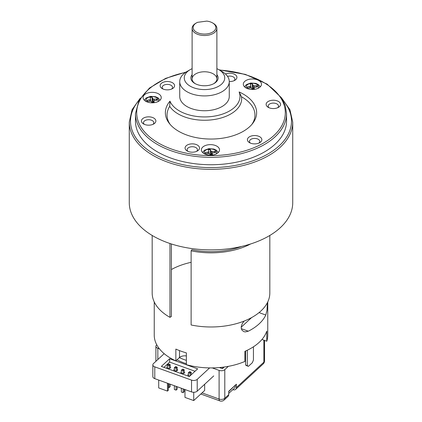 <?xml version="1.0" encoding="UTF-8"?>
<svg xmlns="http://www.w3.org/2000/svg" width="422" height="422" viewBox="0 0 422 422"><rect width="100%" height="100%" fill="white"/><g stroke="black" fill="none" stroke-linecap="round" stroke-linejoin="round"><path stroke-width="0.63" d="M167.36 366.718A1.857 1.071 0 0 0 167.202 366.839A1.857 1.071 0 0 0 166.922 367.409A1.857 1.071 0 0 0 168.779 368.48A1.857 1.071 0 0 0 170.636 367.409A1.857 1.071 0 0 0 170.203 366.718M174.36 369.245A1.857 1.071 0 0 0 174.207 369.366A1.857 1.071 0 0 0 173.922 369.936A1.857 1.071 0 0 0 175.779 371.007A1.857 1.071 0 0 0 177.641 369.936A1.857 1.071 0 0 0 177.203 369.245M181.36 371.771A1.857 1.071 0 0 0 181.207 371.893A1.857 1.071 0 0 0 180.927 372.462A1.857 1.071 0 0 0 182.784 373.533A1.857 1.071 0 0 0 184.641 372.462A1.857 1.071 0 0 0 184.203 371.771M188.36 374.298A1.857 1.071 0 0 0 188.207 374.419A1.857 1.071 0 0 0 187.927 374.984A1.857 1.071 0 0 0 189.842 376.06M191.477 374.546A1.857 1.071 0 0 0 191.208 374.298M191.208 374.799L191.208 372.267L190.111 373.28L190.111 375.812M191.208 372.267L189.784 371.618L190.111 373.28L188.36 372.647L189.784 371.618L188.36 372.647L188.36 375.675M177.203 370.627L177.203 367.219L176.111 368.227L176.111 370.991M176.111 386.346L176.111 390.134L177.203 389.126L177.203 386.742M177.203 367.219L175.779 366.565L176.111 368.227L174.36 367.599L175.779 366.565L174.36 367.599L174.36 370.627M174.36 389.506L176.111 390.134L174.36 389.506L174.36 385.719M168.341 383.545L168.341 390.287L167.465 391.094L167.465 383.229M193.724 392.275L193.724 400.562L184.973 397.408L184.973 389.543M167.465 391.094L158.714 387.934L158.714 380.074M204.659 384.284L204.659 390.461L193.724 400.562M170.203 368.1L170.203 364.692L169.106 365.7L169.106 368.464M169.106 383.825L169.106 387.612L170.203 386.599L170.203 384.215M170.203 364.692L168.779 364.038L169.106 365.7L167.36 365.072L168.779 364.038L167.36 365.072L167.36 368.1M168.341 387.333L169.106 387.612L168.341 387.433M184.203 373.148L184.203 369.746L183.111 370.753L183.111 373.517M183.111 388.873L183.111 392.66L184.203 391.653L184.203 389.269M184.203 369.746L182.784 369.092L183.111 370.753L181.36 370.12L182.784 369.092L181.36 370.12L181.36 373.148M181.36 392.033L183.111 392.66L181.36 392.033L181.36 388.24M210.604 155.122L210.863 150.923L210.304 149.53A5.159 2.98 0 0 0 208.294 149.794L208.853 151.192L208.705 151.883L205.282 152.585A5.159 2.98 0 0 0 205.746 153.745L209.354 153.508L210.425 155.122M212.725 152.922L212.72 151.593L211.522 151.509L210.863 150.923M212.72 151.593L215.13 151.271A5.159 2.98 180 0 1 215.595 152.432L212.171 153.133L212.488 154.985A9.084 5.243 180 0 1 201.357 149.879A9.084 5.243 180 0 1 210.436 144.635A9.084 5.243 180 0 1 219.519 149.879A9.084 5.243 180 0 1 212.482 154.985M211.348 155.096L211.522 151.509M210.578 154.573L210.304 149.53M209.054 153.487L208.853 151.192M208.827 153.471L208.705 151.883M207.735 153.476L207.693 152.263M206.1 153.698L205.282 152.585M211.918 155.053L212.023 153.824M214.355 152.595L215.13 151.271M222.795 367.203L222.795 367.984M164.179 353.673L153.466 363.574A4.13 2.384 0 0 0 152.838 364.835A4.13 2.384 0 0 0 154.779 366.855L191.535 380.116A4.13 2.384 0 0 0 197.222 379.357L209.613 367.91M154.779 366.855L154.779 378.65L191.535 391.911L191.535 380.116M197.222 379.357L197.222 391.157L213.738 375.897M221.091 368.158L221.091 367.398M195.038 371.26L169.655 362.102L163.963 367.362M186.355 360.367A50.155 28.954 180 0 1 179.376 357.624M197.222 391.157A4.13 2.384 180 0 1 191.535 391.911M154.779 378.65A4.13 2.384 180 0 1 152.838 376.63L152.838 364.835M169.655 358.732L197.66 368.839L189.346 376.519L161.341 366.412L169.655 358.732L169.655 362.102M228.724 391.616L235.239 385.254M235.265 385.576A5.159 3.571 47.3 0 1 234.41 388.161L228.724 393.409M186.355 363.738A50.155 28.954 180 0 1 177.008 359.813M224.203 367.019L222.447 368.643L219.429 367.557M159.458 348.873L157.839 348.287A4.13 2.384 0 0 1 155.897 346.267A4.13 2.384 0 0 1 156.525 345.006L156.752 344.795M202.038 392.882L219.102 399.038L219.102 370.389L212.234 367.91M219.102 370.389A4.13 2.384 0 0 0 224.789 369.63L224.789 398.278L228.724 394.644A4.13 2.859 47.3 0 1 228.028 396.411L224.087 400.051A4.13 2.859 47.3 0 0 224.789 398.278A4.13 2.384 0 0 1 219.102 399.038A4.13 1.788 109.8 0 0 219.888 400.9A4.13 4.13 0 0 0 224.087 400.051M228.334 366.354L224.789 369.63M232.802 389.648L232.881 389.675A4.13 2.859 -132.7 0 0 235.682 389.337A4.13 2.859 -132.7 0 0 236.383 387.57L236.383 384.199L228.724 391.273L228.724 394.644M222.183 368.548L223.776 367.077M190.67 143.965A7.221 4.173 180 0 1 198.609 146.007A7.221 4.173 180 0 1 197.401 150.976A7.221 4.173 180 0 1 187.183 150.976A7.221 4.173 180 0 1 185.348 146.877A7.221 4.173 180 0 1 190.67 143.965M165.74 81.62A7.221 4.173 180 0 1 173.679 83.661A7.221 4.173 180 0 1 172.471 88.636A7.221 4.173 180 0 1 162.254 88.636A7.221 4.173 180 0 1 160.418 84.537A7.221 4.173 180 0 1 165.74 81.62M271.721 100.325A7.221 4.173 180 0 1 279.659 102.367A7.221 4.173 180 0 1 278.451 107.341A7.221 4.173 180 0 1 268.234 107.341A7.221 4.173 180 0 1 266.398 103.242A7.221 4.173 180 0 1 271.721 100.325M179.73 81.615L179.73 96.448A24.766 14.301 0 0 0 204.501 110.743A24.766 14.301 0 0 0 229.267 96.448L229.267 81.615A24.766 14.301 180 0 1 210.072 95.546A24.766 14.301 180 0 1 179.73 81.615A24.766 14.301 180 0 1 186.988 71.503L190.195 69.651A20.224 11.679 0 0 0 186.809 83.572A20.224 11.679 0 0 0 209.048 89.285A20.224 11.679 0 0 0 223.945 81.13A20.224 11.679 0 0 0 218.802 69.651A20.224 11.679 0 0 0 216.882 68.675M147.03 116.947A7.221 4.173 180 0 1 154.974 118.988A7.221 4.173 180 0 1 153.766 123.957A7.221 4.173 180 0 1 143.549 123.957A7.221 4.173 180 0 1 141.713 119.859A7.221 4.173 180 0 1 147.03 116.947M253.01 135.652A7.221 4.173 180 0 1 260.954 137.693A7.221 4.173 180 0 1 259.746 142.668A7.221 4.173 180 0 1 249.529 142.668A7.221 4.173 180 0 1 247.693 138.569A7.221 4.173 180 0 1 253.01 135.652M225.464 73.998A7.221 4.173 180 0 1 228.08 73.312A7.221 4.173 180 0 1 236.025 75.353A7.221 4.173 180 0 1 234.817 80.322A7.221 4.173 180 0 1 229.267 81.536M254.434 89.327A9.084 5.243 180 0 1 243.309 84.221A9.084 5.243 180 0 1 252.393 78.977A9.084 5.243 180 0 1 261.476 84.221A9.084 5.243 180 0 1 254.434 89.327L254.123 87.475L257.552 86.774A5.159 2.98 180 0 0 257.088 85.613L253.474 85.851L252.261 83.872A5.159 2.98 0 0 0 250.251 84.142L250.805 85.534L250.657 86.225L247.234 86.927A5.159 2.98 0 0 0 247.698 88.087L251.312 87.85L252.377 89.464M154.215 102.688A9.084 5.243 180 0 1 143.09 97.577A9.084 5.243 180 0 1 152.173 92.334A9.084 5.243 180 0 1 161.251 97.577A9.084 5.243 180 0 1 154.215 102.688L153.903 100.832L157.332 100.13A5.159 2.98 180 0 0 156.868 98.97L153.255 99.207L152.041 97.229A5.159 2.98 0 0 0 150.026 97.498L150.585 98.89L150.438 99.581L147.014 100.283A5.159 2.98 0 0 0 147.478 101.444L151.087 101.206L152.157 102.82M169.971 101.169A35.485 20.488 0 0 0 212.482 116.409A35.485 20.488 0 0 0 239.121 91.954A45.629 26.343 180 0 1 252.657 123.456A45.629 26.343 180 0 1 211 139.044A45.629 26.343 180 0 1 169.343 123.456A45.629 26.343 180 0 1 169.971 101.169L169.713 106.339A37.152 21.448 0 0 0 212.857 119.706A37.152 21.448 0 0 0 241.484 96.77A43.962 25.383 0 0 1 251.85 124.437M135.457 113.713L135.457 121.125A75.543 43.614 0 0 0 211 164.738A75.543 43.614 0 0 0 286.543 121.125L286.543 113.713A75.543 43.614 180 0 1 211 157.327A75.543 43.614 180 0 1 135.457 113.713L139.081 100.156L149.515 88.013L165.704 78.355L186.128 72.025M129.269 202.692A81.731 47.19 0 0 0 211 249.882A81.731 47.19 0 0 0 292.731 202.692L292.731 122.137A81.731 47.19 180 0 1 211 169.327A81.731 47.19 180 0 1 129.269 122.137L129.269 202.692M169.713 106.339A43.962 25.383 0 0 0 170.15 124.437M213.674 83.72A12.386 7.148 0 0 0 216.882 78.919A12.386 7.148 0 0 0 201.716 71.951A12.386 7.148 0 0 0 192.115 78.919A12.386 7.148 0 0 0 195.328 83.72M233.962 80.744A5.159 2.98 0 0 0 234.864 79.062A5.159 2.98 0 0 0 228.545 76.155A5.159 2.98 0 0 0 227.532 76.356M152.912 124.379A5.159 2.98 0 0 0 153.819 122.696A5.159 2.98 0 0 0 147.494 119.795A5.159 2.98 0 0 0 143.496 122.696A5.159 2.98 0 0 0 144.403 124.379M258.892 143.09A5.159 2.98 0 0 0 259.794 141.402A5.159 2.98 0 0 0 253.474 138.5A5.159 2.98 0 0 0 249.476 141.402A5.159 2.98 0 0 0 250.383 143.09M239.121 91.954L241.484 96.77M216.882 74.631A13.62 7.865 180 0 1 214.133 83.472A13.62 7.865 180 0 1 207.566 85.571A13.62 7.865 180 0 1 194.869 83.472A13.62 7.865 180 0 1 192.115 74.631M192.115 68.675A20.224 11.679 0 0 0 190.195 69.651M218.802 69.651L222.014 71.503A24.766 14.301 180 0 1 229.267 81.615M171.617 89.053A5.159 2.98 0 0 0 172.524 87.37A5.159 2.98 0 0 0 166.205 84.469A5.159 2.98 0 0 0 162.428 86.499A5.159 2.98 0 0 0 162.206 87.37A5.159 2.98 0 0 0 163.108 89.053M196.547 151.398A5.159 2.98 0 0 0 197.454 149.71A5.159 2.98 0 0 0 191.134 146.809A5.159 2.98 0 0 0 187.357 148.839A5.159 2.98 0 0 0 187.136 149.71A5.159 2.98 0 0 0 188.038 151.398M277.597 107.763A5.159 2.98 0 0 0 278.504 106.075A5.159 2.98 0 0 0 272.185 103.174A5.159 2.98 0 0 0 268.408 105.205A5.159 2.98 0 0 0 268.181 106.075A5.159 2.98 0 0 0 269.088 107.763M196.473 22.883A11.352 6.552 0 0 1 197.57 22.329L206.785 21.1A11.352 6.552 0 0 1 212.524 22.883L213.258 23.305A12.386 7.148 180 0 1 216.882 28.364A12.386 7.148 180 0 1 204.501 35.511A12.386 7.148 180 0 1 192.115 28.364A12.386 7.148 180 0 1 195.507 23.447L196.473 22.883A11.352 6.552 0 0 0 196.473 32.156A11.352 6.552 0 0 0 212.524 32.156A11.352 6.552 0 0 0 212.524 22.883M252.562 89.464L252.82 85.265M253.305 89.438L253.474 85.851M252.53 88.915L252.261 83.872M251.006 87.829L250.805 85.534M250.784 87.813L250.657 86.225M249.687 87.823L249.65 86.605M248.057 88.04L247.234 86.927M253.87 89.395L253.981 88.166M256.312 86.937L257.088 85.613M254.677 87.264L254.672 85.935M247.318 365.668L248.416 366.343L246.664 365.716L245.572 365.041L247.318 365.668L247.318 350.223M248.416 366.343L252.351 362.709L253.443 360.013L253.443 346.794M245.572 365.041L245.572 351.03M179.498 350.613L179.498 357.508L175.853 360.879A56.759 32.768 0 0 1 154.241 335.152L154.241 301.936M261.951 339.483L266.778 341.224A56.759 32.768 0 0 0 267.759 335.152L267.759 301.936M175.853 360.879L175.853 349.084A56.759 32.768 180 0 0 186.355 352.871L186.355 364.671A56.759 32.768 0 0 0 244.902 361.432L244.902 351.32A56.759 32.768 180 0 0 266.778 331.112L266.778 341.224M179.498 357.508A6.193 3.576 180 0 1 186.355 355.952M244.037 321.121L242.133 323.917L241.278 326.449L241.289 328.585L242.006 330.241L243.89 331.645L245.235 331.908L248.305 331.201A56.759 32.768 0 0 0 265.802 315.034L267.01 310.196L267.432 302.611M251.612 317.587L241.194 327.214M241.759 246.411A56.759 32.768 0 0 1 191.82 249.713L191.124 250.832A58.822 33.96 0 0 0 250.652 243.953M191.124 262.326A56.759 32.768 0 0 0 171.395 269.547M171.395 243.969L171.395 316.495L169.955 317.344A58.822 33.96 0 0 1 152.178 293.021L152.178 235.455M191.124 250.832L191.124 324.982A58.822 33.96 0 0 0 269.822 293.021L269.822 235.455M169.955 243.499L169.955 317.344M152.342 102.82L152.595 98.621M153.08 102.794L153.255 99.207M152.31 102.277L152.041 97.229M150.786 101.185L150.585 98.89M150.564 101.169L150.438 99.581M149.467 101.18L149.425 99.961M147.837 101.396L147.014 100.283M153.65 102.752L153.756 101.523M156.087 100.299L156.868 98.97M154.457 100.626L154.452 99.291M216.069 153.988A6.193 3.576 0 0 0 215.236 150.248A6.193 3.576 0 0 0 209.043 149.024A6.193 3.576 0 0 0 204.802 153.988M236.383 387.57L263.887 362.155L263.887 340.179M157.839 348.287L157.839 359.533M235.682 389.337L263.186 363.928A4.13 2.859 -132.7 0 0 263.887 362.155A4.13 2.384 0 0 0 264.515 360.894L264.515 340.406M185.575 72.394A74.304 42.896 0 0 0 155.038 140.922A74.304 42.896 0 0 0 276.763 132.666A74.304 42.896 0 0 0 219.561 70.089M138.943 100.41A80.496 46.473 0 0 0 211 167.597A80.496 46.473 0 0 0 283.056 100.41M258.027 88.33A6.193 3.576 0 0 0 257.188 84.59A6.193 3.576 0 0 0 251 83.366A6.193 3.576 0 0 0 246.759 88.33M259.061 312.602L265.802 315.034M248.305 331.201L241.31 328.68M157.807 101.691A6.193 3.576 0 0 0 156.968 97.946A6.193 3.576 0 0 0 150.781 96.722A6.193 3.576 0 0 0 146.54 101.691M218.327 152.474L216.433 150.253L213.87 149.04L208.774 148.665L204.454 150.243L202.549 152.474M155.897 346.267L155.897 361.327M200.809 394.016L219.888 400.9M263.186 363.928A4.13 4.13 0 0 0 264.515 360.894M140.252 98.189L132.075 109.694L129.269 122.137M292.731 122.137L289.925 109.694L281.748 98.189M286.543 113.713L285.261 105.584L281.474 97.767L267.089 84.094L245.356 74.383L219.113 69.83M216.882 78.919L216.882 28.364M192.115 78.919L192.115 28.364M260.279 86.816L258.391 84.595L255.827 83.382L250.726 83.007L246.411 84.585L244.507 86.816M160.059 100.178L158.171 97.951L155.607 96.738L150.506 96.364L146.191 97.941L144.282 100.178"/></g></svg>
